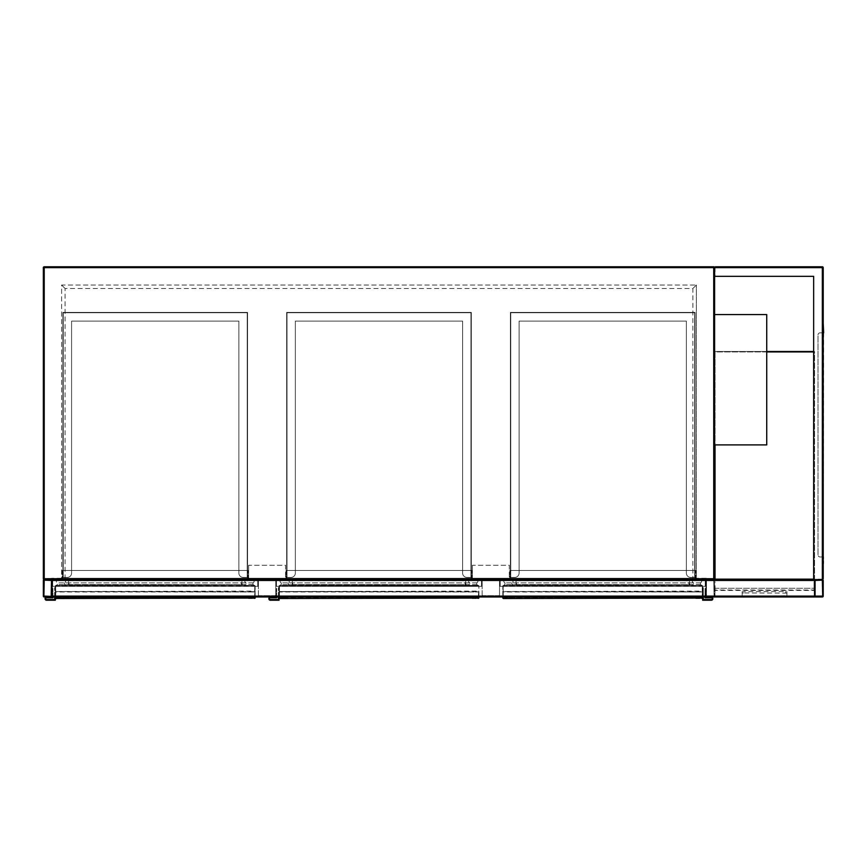 <?xml version="1.0" encoding="UTF-8"?>
<svg xmlns="http://www.w3.org/2000/svg" width="867" height="867" viewBox="0 0 867 867"><rect width="100%" height="100%" fill="white"/><g stroke="black" fill="none" stroke-linecap="round" stroke-linejoin="round"><path stroke-width="0.65" stroke-dasharray="4.33 3.25" d="M714.603 320.866L714.603 283.932L714.603 320.866M714.603 578.722L714.603 267.643L714.603 276.335L714.603 267.643L822.349 267.643L822.349 579.589A0.867 0.867 0 0 1 823.216 580.457L823.216 596.095A0.867 0.867 0 0 1 822.349 596.973L815.392 596.973A0.867 0.867 0 0 1 814.525 596.095L814.525 579.589L52.042 579.589L52.042 596.095A0.867 0.867 0 0 1 51.175 596.973L44.217 596.973A0.867 0.867 0 0 1 43.35 596.095L43.35 580.457A0.867 0.867 0 0 1 44.217 579.589L706.778 579.589A0.867 0.867 0 0 0 705.911 580.457L705.911 596.095A0.867 0.867 0 0 0 706.778 596.973L713.725 596.973L706.778 596.973A0.867 0.867 0 0 1 705.911 596.095L705.911 580.457A0.867 0.867 0 0 1 706.778 579.589L713.725 579.589A0.867 0.867 0 0 1 714.603 580.457A0.867 0.867 0 0 0 713.725 579.589A0.867 0.867 0 0 0 714.603 578.722A0.867 0.867 0 0 1 713.725 579.589L713.725 578.722L44.217 578.722L44.217 267.643L713.725 267.643L713.725 578.722L714.603 578.722M714.603 278.936C714.603 273.354 714.603 273.354 714.603 278.936C714.603 284.517 714.603 284.517 714.603 278.936M714.603 267.643L713.725 267.643L713.725 266.776A0.867 0.867 0 0 1 714.603 267.643A0.867 0.867 0 0 0 713.725 266.776L44.217 266.776A0.867 0.867 0 0 0 43.35 267.643L43.35 578.722A0.867 0.867 0 0 0 44.217 579.589L51.175 579.589A0.867 0.867 0 0 1 52.042 580.457L52.042 596.973L814.525 596.973L814.525 580.457A0.867 0.867 0 0 1 815.392 579.589L822.349 579.589L813.658 579.589L813.658 276.335L715.037 276.335L715.037 267.209L822.783 267.209L715.037 267.209L715.037 276.335M51.608 579.589L706.345 579.589L51.608 579.589L51.608 578.289L51.608 579.589M706.345 578.289L51.608 578.289L706.345 578.289L706.345 579.589L706.345 578.289M692.874 578.289L696.353 578.289L696.353 285.026L696.353 578.289L61.6 578.289L61.6 285.026L696.353 285.026L61.6 285.026L61.6 578.289L692.874 578.289L692.874 288.494L65.068 288.494L65.068 578.289M61.6 285.026L65.068 288.494M696.353 285.026L692.874 288.494M248.634 565.251L248.634 578.289L285.568 578.289L248.634 578.289L248.634 565.251L285.568 565.251L285.568 578.289L285.568 565.251L248.634 565.251M472.385 565.251L472.385 578.289L509.319 578.289L472.385 578.289L472.385 565.251L509.319 565.251L509.319 578.289L509.319 565.251L472.385 565.251M766.731 351.493L714.603 351.493L714.603 444.901L766.731 444.901L766.731 314.569L714.603 314.569L714.603 444.901L714.603 314.569M275.793 594.795L275.793 578.289L258.409 578.289L275.793 578.289L275.793 594.795A0.867 0.867 0 0 1 274.915 595.662L259.276 595.662L274.915 595.662A0.867 0.867 0 0 0 275.793 594.795M258.409 594.795L258.409 578.289L258.409 594.795A0.867 0.867 0 0 0 259.276 595.662A0.867 0.867 0 0 1 258.409 594.795M499.544 594.795L499.544 578.289L482.16 578.289L499.544 578.289L499.544 594.795A0.867 0.867 0 0 1 498.666 595.662L483.027 595.662L498.666 595.662A0.867 0.867 0 0 0 499.544 594.795M482.16 594.795L482.16 578.289L482.16 594.795A0.867 0.867 0 0 0 483.027 595.662A0.867 0.867 0 0 1 482.16 594.795M51.5 596.095L43.892 596.095L44.217 580.131L51.5 580.457L51.5 596.095M814.525 596.42L52.042 596.095L814.525 596.42M814.525 580.131L52.042 580.131L52.042 596.095L52.042 580.131L814.525 580.131M814.525 596.973L52.042 596.973L814.525 596.973L814.525 580.457L814.525 596.973M714.603 579.589L814.536 579.589L814.536 351.493L714.603 351.493L714.603 579.589L814.536 579.589L52.042 579.589L52.042 596.973L52.042 579.589L814.525 579.589L814.525 596.095L814.525 579.589L813.658 579.589L813.658 276.335L714.603 276.335M815.392 596.42L815.067 580.457L822.349 580.131L822.675 596.095L815.392 596.42M706.453 596.095L706.453 580.457L713.725 580.131L714.061 596.095L706.778 596.42L714.061 596.095L713.725 580.131L706.453 580.457L706.453 596.095M713.725 596.973A0.867 0.867 0 0 0 714.603 596.095L714.603 580.457L714.603 596.095A0.867 0.867 0 0 1 713.725 596.973M822.783 562.932L822.783 561.491L823.216 562.932M822.783 328.311L822.783 326.881L823.216 328.311M813.658 579.589L816.703 579.589L813.658 579.589L813.658 276.335M823.216 578.722L823.216 267.643A0.867 0.867 0 0 0 822.349 266.776L715.47 266.776M823.216 557.871L822.783 331.942L823.216 557.871M822.783 579.156L816.703 579.156L822.783 579.156L822.783 267.209L822.783 579.156M823.65 326.295L823.65 328.907L823.216 326.295M823.65 560.906L823.65 563.517L823.216 560.906M823.216 556.993L823.65 332.809M823.216 566.552L823.65 556.993M823.216 332.809L820.171 332.809A2.167 2.167 0 0 0 818.004 334.987A2.167 2.167 0 0 1 820.171 332.809L823.216 332.809L823.216 323.25M822.783 556.993L820.171 556.993A2.167 2.167 0 0 1 818.004 554.826L818.004 334.987L818.004 554.826A2.167 2.167 0 0 0 820.171 556.993L822.783 556.993L820.171 556.993L822.783 556.993L822.783 332.809L822.783 556.993M818.004 554.826L818.004 334.987A2.167 2.167 0 0 1 820.171 332.809A2.167 2.167 0 0 0 818.004 334.987L818.004 554.826A2.167 2.167 0 0 0 820.171 556.993A2.167 2.167 0 0 1 818.004 554.826M814.536 579.589L814.536 351.493L813.658 351.493M813.658 579.156L813.658 351.926M766.731 351.926L715.037 351.926L715.037 444.901M814.091 579.156L814.091 351.926L715.037 351.926L715.037 579.156L814.091 579.156M814.091 590.026L814.091 581.855L814.091 590.026L715.037 590.026L715.037 596.529L814.091 596.529L715.037 596.529L714.603 581.855L714.603 588.281L814.525 588.281L814.525 596.095L814.525 588.281L714.603 588.281L714.603 596.095L714.603 590.449L814.525 590.449M718.949 596.973L810.19 596.973L718.949 596.973M715.34 596.962L813.658 596.973L715.47 596.973L813.658 596.973L814.525 596.095L52.042 596.095L814.525 596.095L52.042 596.095L814.525 596.095L52.042 596.095L814.525 596.095L714.603 596.095L715.47 596.973L714.603 596.095M786.933 595.705L786.933 591.706L785.632 591.522L742.185 591.706L742.185 595.705L743.496 595.9L786.933 595.705L786.933 597.125M813.788 596.962L814.525 596.095L52.042 596.095M715.037 590.026L715.037 581.855M714.603 590.449L714.603 581.855M786.933 596.973L786.933 591.706M786.933 593.126L743.496 592.93L743.496 591.522M742.185 596.973L742.185 591.706M742.185 593.126L743.496 592.93M742.185 597.125L742.185 595.705M810.19 596.745L718.949 596.745L810.19 596.745M258.409 579.156L52.042 579.156L258.409 579.156L258.409 586.32L52.042 586.32L258.409 586.32L258.409 579.156M248.2 579.156L62.251 579.156L248.2 579.156L248.2 570.464L62.251 570.464L248.2 570.464L248.2 579.156M257.759 586.32L52.692 586.32L257.759 586.32L257.759 579.806L52.692 579.806L257.759 579.806L257.759 586.32M52.692 586.32L52.692 579.806L52.692 586.32M247.55 579.806L62.901 579.806L247.55 579.806L247.55 570.464L62.901 570.464L247.55 570.464L247.55 579.806M62.901 579.806L62.901 570.464L62.901 579.806M62.251 570.464L62.251 579.156L62.251 570.464M52.042 586.32L52.042 579.156L52.042 586.32M55.759 598.512L62.012 598.057L55.759 597.601L55.737 596.767L254.714 596.767L254.681 597.601L248.45 597.601L248.45 598.512L254.681 598.512M248.764 598.078L61.991 598.512L55.293 597.927L56.875 598.512M255.147 585.886L252.98 584.586L252.98 582.852C254.53 581.974 254.53 581.107 252.98 580.24C254.53 581.107 254.53 581.974 252.98 582.852L252.98 584.586L255.147 585.886L55.737 585.886L55.737 596.767L55.737 591.966L254.714 591.966L254.714 596.767L254.714 585.886L254.714 597.623L55.737 597.623L55.737 585.886L254.714 585.453L55.737 585.453L254.714 585.453L55.737 585.453L55.293 597.623L55.293 591.359L55.737 597.927L254.714 597.927L255.147 585.886L255.147 596.973M241.47 585.453L68.114 585.453L241.47 585.453L68.981 585.019L68.981 580.673L241.47 580.673L241.47 585.019L241.47 580.673L68.981 580.673L68.981 585.019L241.47 585.453M255.147 597.623L55.737 598.057L254.714 598.057L255.147 591.099L255.147 591.966L55.737 591.532L255.147 591.099M55.336 598.035L255.115 598.143M56.875 597.601L248.764 598.035M55.293 591.359L55.293 596.973L55.293 585.886L57.471 584.586L57.471 582.852C55.922 581.974 55.922 581.107 57.471 580.24C55.922 581.107 55.922 581.974 57.471 582.852L57.471 584.586L55.293 585.886M254.714 597.526L255.147 591.966M241.904 585.019L241.904 580.673L242.337 585.453L241.47 585.019L242.337 585.453M68.547 585.019L68.547 580.673L68.981 585.019L68.114 585.453M68.981 580.24L241.47 580.24L68.547 580.673M254.714 598.057L254.714 591.662L55.737 591.662L55.293 591.099L55.293 591.966M66.163 585.453L64.418 584.586L66.163 585.453L244.288 585.453L246.033 584.586L64.418 584.586L64.418 582.852L64.418 584.586L246.033 584.586L246.033 582.852L64.418 582.852C65.968 581.974 65.968 581.107 64.418 580.24C65.968 581.107 65.968 581.974 64.418 582.852L246.033 582.852C244.483 581.974 244.483 581.107 246.033 580.24L64.418 580.24L246.033 580.24C244.483 581.107 244.483 581.974 246.033 582.852L246.033 584.586L244.288 585.453L66.163 585.453M252.98 582.852L57.471 582.852L252.98 582.852M252.98 580.24L57.471 580.24L252.98 580.24M252.98 584.586L57.471 584.586L252.98 584.586M254.714 585.453L55.737 585.453M55.293 597.981L55.293 587.631L55.293 600.224L55.293 587.631L54.643 587.631L55.293 587.631L54.643 587.631L55.293 587.631L55.293 600.224L46.612 600.224A1.517 1.517 0 0 1 45.084 598.707A1.517 1.517 0 0 1 46.612 597.19L52.258 597.19L52.258 588.498L52.909 588.498L52.258 588.498L52.909 588.498L52.258 588.498L52.258 596.973M55.293 600.224L46.612 600.224A1.517 1.517 0 0 1 45.084 598.707A1.517 1.517 0 0 1 46.612 597.19L52.258 597.19M54.643 596.973L54.643 587.631L54.643 599.574L54.643 587.631L54.643 599.574L46.612 599.574A0.867 0.867 0 0 1 45.734 598.707A0.867 0.867 0 0 1 46.612 597.84L52.909 597.84L52.909 588.498L52.909 596.973M46.612 599.574L54.643 599.574L46.612 599.574A0.867 0.867 0 0 1 45.734 598.707A0.867 0.867 0 0 1 46.612 597.84L52.909 597.84L46.612 597.84M46.612 600.224A1.517 1.517 0 0 1 45.084 598.707A1.517 1.517 0 0 1 46.612 597.19M238.858 321.083L71.593 321.083L71.593 573.076A4.346 4.346 0 0 1 67.247 577.422A4.346 4.346 0 0 0 71.593 573.076A4.346 4.346 0 0 1 67.247 577.422L62.901 577.422L67.247 577.422A4.346 4.346 0 0 0 71.593 573.076A4.346 4.346 0 0 1 67.247 577.422L63.248 577.422L67.247 577.422A4.346 4.346 0 0 0 71.593 573.076A4.346 4.346 0 0 1 67.247 577.422L62.901 577.422L67.247 577.422A4.346 4.346 0 0 0 71.593 573.076A4.346 4.346 0 0 1 67.247 577.422L63.248 577.422L67.247 577.422A4.346 4.346 0 0 0 71.593 573.076A4.346 4.346 0 0 1 67.247 577.422L62.901 577.422L67.247 577.422A4.346 4.346 0 0 0 71.593 573.076A4.346 4.346 0 0 1 67.247 577.422L63.248 577.422L67.247 577.422A4.346 4.346 0 0 0 71.593 573.076A4.346 4.346 0 0 1 67.247 577.422L62.901 577.422L67.247 577.422A4.346 4.346 0 0 0 71.593 573.076A4.346 4.346 0 0 1 67.247 577.422L63.248 577.422L67.247 577.422A4.346 4.346 0 0 0 71.593 573.076A4.346 4.346 0 0 1 67.247 577.422L62.901 577.422L67.247 577.422A4.346 4.346 0 0 0 71.593 573.076A4.346 4.346 0 0 1 67.247 577.422L63.248 577.422L67.247 577.422A4.346 4.346 0 0 0 71.593 573.076A4.346 4.346 0 0 1 67.247 577.422L62.901 577.422L67.247 577.422A4.346 4.346 0 0 0 71.593 573.076L71.593 321.083L71.593 573.076L71.593 321.083L71.593 573.076L71.593 321.083L71.593 573.076L71.593 321.083L71.593 573.076L71.593 321.083L71.593 573.076L71.593 321.083L71.593 573.076L71.593 321.083L71.593 573.076L71.593 321.083L71.593 573.076L71.593 321.083L71.593 573.076L71.593 321.083L71.593 573.076L71.593 321.083L71.593 573.076L71.593 321.083L238.858 321.083L71.593 321.083L238.858 321.083L238.858 573.076A4.346 4.346 0 0 0 243.204 577.422L247.55 577.422L243.204 577.422A4.346 4.346 0 0 1 238.858 573.076A4.346 4.346 0 0 0 243.204 577.422A4.346 4.346 0 0 1 238.858 573.076A4.346 4.346 0 0 0 243.204 577.422L247.55 577.422L243.204 577.422A4.346 4.346 0 0 1 238.858 573.076A4.346 4.346 0 0 0 243.204 577.422A4.346 4.346 0 0 1 238.858 573.076A4.346 4.346 0 0 0 243.204 577.422L247.55 577.422L243.204 577.422A4.346 4.346 0 0 1 238.858 573.076A4.346 4.346 0 0 0 243.204 577.422A4.346 4.346 0 0 1 238.858 573.076A4.346 4.346 0 0 0 243.204 577.422L247.55 577.422L243.204 577.422A4.346 4.346 0 0 1 238.858 573.076A4.346 4.346 0 0 0 243.204 577.422A4.346 4.346 0 0 1 238.858 573.076A4.346 4.346 0 0 0 243.204 577.422L247.55 577.422L243.204 577.422A4.346 4.346 0 0 1 238.858 573.076A4.346 4.346 0 0 0 243.204 577.422A4.346 4.346 0 0 1 238.858 573.076A4.346 4.346 0 0 0 243.204 577.422L247.55 577.422L243.204 577.422A4.346 4.346 0 0 1 238.858 573.076A4.346 4.346 0 0 0 243.204 577.422A4.346 4.346 0 0 1 238.858 573.076L238.858 321.083L238.858 573.076L238.858 321.083L71.593 321.083L238.858 321.083L71.593 321.083L238.858 321.083L238.858 573.076L238.858 321.083L238.858 573.076L238.858 321.083L71.593 321.083L238.858 321.083L71.593 321.083L238.858 321.083L238.858 573.076L238.858 321.083L238.858 573.076L238.858 321.083L71.593 321.083L238.858 321.083L71.593 321.083L238.858 321.083L238.858 573.076L238.858 321.083L238.858 573.076L238.858 321.083L71.593 321.083L238.858 321.083L71.593 321.083L238.858 321.083L238.858 573.076L238.858 321.083L238.858 573.076L238.858 321.083L71.593 321.083L238.858 321.083L71.593 321.083L238.858 321.083L238.858 573.076L238.858 321.083M247.55 312.391L62.901 312.391L62.901 577.422L62.901 312.391L62.901 577.422L62.901 312.391L62.901 577.422L62.901 312.391L62.901 577.422L62.901 312.391L62.901 577.422L62.901 312.391L62.901 577.422L62.901 312.391L247.55 312.391L247.55 577.422L247.55 312.391L62.901 312.391L247.55 312.391L247.55 577.422L247.55 312.391L62.901 312.391L247.55 312.391L247.55 577.422L247.55 312.391L62.901 312.391L247.55 312.391L247.55 577.422L247.55 312.391L62.901 312.391L247.55 312.391L247.55 577.422L247.55 312.391L62.901 312.391L247.55 312.391L247.55 577.422L247.55 312.391M247.203 312.738L63.248 312.738L63.248 577.422L67.247 577.422L63.248 577.422L63.248 312.738L63.248 577.422L63.248 312.738L63.248 577.422L63.248 312.738L63.248 577.422L63.248 312.738L63.248 577.422L63.248 312.738L63.248 577.422L63.248 312.738L247.203 312.738L247.203 577.422L247.203 312.738L63.248 312.738L247.203 312.738L247.203 577.422L247.203 312.738L63.248 312.738L247.203 312.738L247.203 577.422L247.203 312.738L63.248 312.738L247.203 312.738L247.203 577.422L247.203 312.738L63.248 312.738L247.203 312.738L247.203 577.422L247.203 312.738L63.248 312.738L247.203 312.738L247.203 577.422L247.203 312.738M482.16 579.156L275.793 579.156L482.16 579.156L482.16 586.32L275.793 586.32L482.16 586.32L482.16 579.156M471.951 579.156L286.002 579.156L471.951 579.156L471.951 570.464L286.002 570.464L471.951 570.464L471.951 579.156M481.51 586.32L276.443 586.32L481.51 586.32L481.51 579.806L276.443 579.806L481.51 579.806L481.51 586.32M276.443 586.32L276.443 579.806L276.443 586.32M471.301 579.806L286.652 579.806L471.301 579.806L471.301 570.464L286.652 570.464L471.301 570.464L471.301 579.806M286.652 579.806L286.652 570.464L286.652 579.806M286.002 570.464L286.002 579.156L286.002 570.464M275.793 586.32L275.793 579.156L275.793 586.32M279.51 598.512L285.763 598.057L279.51 597.601L279.477 596.767L478.465 596.767L478.432 597.601L472.201 597.601L472.201 598.512L478.432 598.512M472.515 598.078L285.763 598.057M478.898 585.886L476.731 584.586L476.731 582.852C478.281 581.974 478.281 581.107 476.731 580.24C478.281 581.107 478.281 581.974 476.731 582.852L476.731 584.586L478.898 585.886L279.477 585.453L478.465 585.453L279.477 585.453L279.044 597.623L478.898 597.623L478.898 585.886L478.465 597.623L279.477 597.623L279.477 585.886L478.465 585.886L279.477 585.886L279.477 596.767L279.477 591.966L478.465 591.966L279.477 591.532L478.898 591.099M465.221 585.453L291.865 585.453L465.221 585.453L292.732 585.019L292.732 580.673L465.221 580.673L465.221 585.019L465.221 580.673L292.732 580.673L292.732 585.019L465.221 585.453M279.044 600.224L270.363 600.224L279.044 600.224L279.044 587.631L279.044 600.224L279.044 587.631L278.394 587.631L279.044 587.631L278.394 587.631L279.044 587.631L279.087 598.035L478.866 598.143M279.087 598.035L472.515 598.035M279.477 597.526L279.087 598.143M279.044 596.973L279.044 585.886L281.222 584.586L281.222 582.852C279.673 581.974 279.673 581.107 281.222 580.24C279.673 581.107 279.673 581.974 281.222 582.852L281.222 584.586L279.044 585.886M478.465 597.526L478.898 591.966M465.655 585.019L465.655 580.673L466.088 585.453L465.221 585.019L466.088 585.453M292.298 585.019L292.298 580.673L292.732 585.019L291.865 585.453M292.732 580.24L465.221 580.24L292.298 580.673M478.465 598.057L478.465 591.662L279.477 591.662L279.477 598.057M279.044 591.359L279.044 591.966M289.914 585.453L288.169 584.586L289.914 585.453L468.039 585.453L469.773 584.586L288.169 584.586L288.169 582.852L288.169 584.586L469.773 584.586L469.773 582.852L288.169 582.852C289.719 581.974 289.719 581.107 288.169 580.24C289.719 581.107 289.719 581.974 288.169 582.852L469.773 582.852C468.234 581.974 468.234 581.107 469.773 580.24L288.169 580.24L469.773 580.24C468.234 581.107 468.234 581.974 469.773 582.852L469.773 584.586L468.039 585.453L289.914 585.453M476.731 582.852L281.222 582.852L476.731 582.852M476.731 580.24L281.222 580.24L476.731 580.24M476.731 584.586L281.222 584.586L476.731 584.586M478.465 585.453L279.477 585.453M270.363 600.224A1.517 1.517 0 0 1 268.835 598.707A1.517 1.517 0 0 1 270.363 597.19A1.517 1.517 0 0 0 268.835 598.707A1.517 1.517 0 0 0 270.363 600.224A1.517 1.517 0 0 1 268.835 598.707A1.517 1.517 0 0 1 270.363 597.19L276.009 597.19L276.009 588.498L276.66 588.498L276.009 588.498L276.66 588.498L276.009 588.498L276.009 596.973M278.394 596.973L278.394 587.631L278.394 599.574L278.394 587.631L278.394 599.574L270.363 599.574A0.867 0.867 0 0 1 269.485 598.707A0.867 0.867 0 0 1 270.363 597.84L276.66 597.84L276.66 588.498L276.66 596.973M270.363 599.574L278.394 599.574L270.363 599.574A0.867 0.867 0 0 1 269.485 598.707A0.867 0.867 0 0 1 270.363 597.84L276.66 597.84L270.363 597.84M270.363 597.19L276.009 597.19M462.61 321.083L295.344 321.083L295.344 573.076A4.346 4.346 0 0 1 290.998 577.422A4.346 4.346 0 0 0 295.344 573.076A4.346 4.346 0 0 1 290.998 577.422L286.652 577.422L290.998 577.422A4.346 4.346 0 0 0 295.344 573.076A4.346 4.346 0 0 1 290.998 577.422L286.999 577.422L290.998 577.422A4.346 4.346 0 0 0 295.344 573.076A4.346 4.346 0 0 1 290.998 577.422L286.652 577.422L290.998 577.422A4.346 4.346 0 0 0 295.344 573.076A4.346 4.346 0 0 1 290.998 577.422L286.999 577.422L290.998 577.422A4.346 4.346 0 0 0 295.344 573.076A4.346 4.346 0 0 1 290.998 577.422L286.652 577.422L290.998 577.422A4.346 4.346 0 0 0 295.344 573.076A4.346 4.346 0 0 1 290.998 577.422L286.999 577.422L290.998 577.422A4.346 4.346 0 0 0 295.344 573.076A4.346 4.346 0 0 1 290.998 577.422L286.652 577.422L290.998 577.422A4.346 4.346 0 0 0 295.344 573.076A4.346 4.346 0 0 1 290.998 577.422L286.999 577.422L290.998 577.422A4.346 4.346 0 0 0 295.344 573.076A4.346 4.346 0 0 1 290.998 577.422L286.652 577.422L290.998 577.422A4.346 4.346 0 0 0 295.344 573.076A4.346 4.346 0 0 1 290.998 577.422L286.999 577.422L290.998 577.422A4.346 4.346 0 0 0 295.344 573.076A4.346 4.346 0 0 1 290.998 577.422L286.652 577.422L290.998 577.422A4.346 4.346 0 0 0 295.344 573.076L295.344 321.083L295.344 573.076L295.344 321.083L295.344 573.076L295.344 321.083L295.344 573.076L295.344 321.083L295.344 573.076L295.344 321.083L295.344 573.076L295.344 321.083L295.344 573.076L295.344 321.083L295.344 573.076L295.344 321.083L295.344 573.076L295.344 321.083L295.344 573.076L295.344 321.083L295.344 573.076L295.344 321.083L295.344 573.076L295.344 321.083L462.61 321.083L295.344 321.083L462.61 321.083L462.61 573.076A4.346 4.346 0 0 0 466.955 577.422L471.301 577.422L466.955 577.422A4.346 4.346 0 0 1 462.61 573.076A4.346 4.346 0 0 0 466.955 577.422A4.346 4.346 0 0 1 462.61 573.076A4.346 4.346 0 0 0 466.955 577.422L471.301 577.422L466.955 577.422A4.346 4.346 0 0 1 462.61 573.076A4.346 4.346 0 0 0 466.955 577.422A4.346 4.346 0 0 1 462.61 573.076A4.346 4.346 0 0 0 466.955 577.422L471.301 577.422L466.955 577.422A4.346 4.346 0 0 1 462.61 573.076A4.346 4.346 0 0 0 466.955 577.422A4.346 4.346 0 0 1 462.61 573.076A4.346 4.346 0 0 0 466.955 577.422L471.301 577.422L466.955 577.422A4.346 4.346 0 0 1 462.61 573.076A4.346 4.346 0 0 0 466.955 577.422A4.346 4.346 0 0 1 462.61 573.076A4.346 4.346 0 0 0 466.955 577.422L471.301 577.422L466.955 577.422A4.346 4.346 0 0 1 462.61 573.076A4.346 4.346 0 0 0 466.955 577.422A4.346 4.346 0 0 1 462.61 573.076A4.346 4.346 0 0 0 466.955 577.422L471.301 577.422L466.955 577.422A4.346 4.346 0 0 1 462.61 573.076A4.346 4.346 0 0 0 466.955 577.422A4.346 4.346 0 0 1 462.61 573.076L462.61 321.083L462.61 573.076L462.61 321.083L295.344 321.083L462.61 321.083L295.344 321.083L462.61 321.083L462.61 573.076L462.61 321.083L462.61 573.076L462.61 321.083L295.344 321.083L462.61 321.083L295.344 321.083L462.61 321.083L462.61 573.076L462.61 321.083L462.61 573.076L462.61 321.083L295.344 321.083L462.61 321.083L295.344 321.083L462.61 321.083L462.61 573.076L462.61 321.083L462.61 573.076L462.61 321.083L295.344 321.083L462.61 321.083L295.344 321.083L462.61 321.083L462.61 573.076L462.61 321.083L462.61 573.076L462.61 321.083L295.344 321.083L462.61 321.083L295.344 321.083L462.61 321.083L462.61 573.076L462.61 321.083M471.301 312.391L286.652 312.391L286.652 577.422L286.652 312.391L286.652 577.422L286.652 312.391L286.652 577.422L286.652 312.391L286.652 577.422L286.652 312.391L286.652 577.422L286.652 312.391L286.652 577.422L286.652 312.391L471.301 312.391L471.301 577.422L471.301 312.391L286.652 312.391L471.301 312.391L471.301 577.422L471.301 312.391L286.652 312.391L471.301 312.391L471.301 577.422L471.301 312.391L286.652 312.391L471.301 312.391L471.301 577.422L471.301 312.391L286.652 312.391L471.301 312.391L471.301 577.422L471.301 312.391L286.652 312.391L471.301 312.391L471.301 577.422L471.301 312.391M470.954 312.738L286.999 312.738L286.999 577.422L290.998 577.422L286.999 577.422L286.999 312.738L286.999 577.422L286.999 312.738L286.999 577.422L286.999 312.738L286.999 577.422L286.999 312.738L286.999 577.422L286.999 312.738L286.999 577.422L286.999 312.738L470.954 312.738L470.954 577.422L470.954 312.738L286.999 312.738L470.954 312.738L470.954 577.422L470.954 312.738L286.999 312.738L470.954 312.738L470.954 577.422L470.954 312.738L286.999 312.738L470.954 312.738L470.954 577.422L470.954 312.738L286.999 312.738L470.954 312.738L470.954 577.422L470.954 312.738L286.999 312.738L470.954 312.738L470.954 577.422L470.954 312.738M705.911 579.156L499.544 579.156L705.911 579.156L705.911 586.32L499.544 586.32L705.911 586.32L705.911 579.156M695.702 579.156L509.753 579.156L695.702 579.156L695.702 570.464L509.753 570.464L695.702 570.464L695.702 579.156M705.261 586.32L500.194 586.32L705.261 586.32L705.261 579.806L500.194 579.806L705.261 579.806L705.261 586.32M500.194 586.32L500.194 579.806L500.194 586.32M695.052 579.806L510.403 579.806L695.052 579.806L695.052 570.464L510.403 570.464L695.052 570.464L695.052 579.806M510.403 579.806L510.403 570.464L510.403 579.806M509.753 570.464L509.753 579.156L509.753 570.464M499.544 586.32L499.544 579.156L499.544 586.32M503.261 598.512L509.514 598.057L503.261 597.601L503.228 596.767L702.216 596.767L702.183 597.601L695.952 597.601L695.952 598.512L702.183 598.512M696.266 598.078L509.514 598.057M702.649 585.886L700.482 584.586L700.482 582.852C702.032 581.974 702.032 581.107 700.482 580.24C702.032 581.107 702.032 581.974 700.482 582.852L700.482 584.586L702.649 585.886L503.228 585.886L503.228 596.767L503.228 591.966L702.216 591.966L702.216 596.767L702.216 585.886L702.216 597.623L503.228 597.623L503.228 585.886L702.216 585.453L503.228 585.453L702.216 585.453L503.228 585.453L502.795 597.623L502.795 591.359L503.228 597.927L702.216 597.927L702.649 585.886L702.649 596.973M688.962 585.453L515.616 585.453L688.962 585.453L516.483 585.019L516.483 580.673L688.962 580.673L688.962 585.019L688.962 580.673L516.483 580.673L516.483 585.019L688.962 585.453M702.649 600.224L711.341 600.224L702.649 600.224L702.649 587.631L702.649 600.224L702.649 587.631L703.3 587.631L702.649 587.631L703.3 587.631L702.649 587.631L702.216 598.057L503.228 598.057L702.216 598.057L702.649 591.099L702.649 591.966L503.228 591.532L702.649 591.099M502.795 591.359L502.827 598.035L702.606 598.143M502.827 598.035L696.266 598.035M503.228 597.526L502.838 598.143M502.795 596.973L502.795 585.886L504.973 584.586L504.973 582.852C503.424 581.974 503.424 581.107 504.973 580.24C503.424 581.107 503.424 581.974 504.973 582.852L504.973 584.586L502.795 585.886M702.216 597.526L702.649 591.966M689.395 585.019L689.395 580.673L689.839 585.453L688.962 585.019L689.839 585.453M516.049 585.019L516.049 580.673L516.483 585.019L515.616 585.453M516.483 580.24L688.962 580.24L516.049 580.673M702.216 598.057L702.216 591.662L503.228 591.662L502.795 591.099L502.795 591.966M513.654 585.453L511.92 584.586L513.654 585.453L691.79 585.453L693.524 584.586L511.92 584.586L511.92 582.852L511.92 584.586L693.524 584.586L693.524 582.852L511.92 582.852C513.47 581.974 513.47 581.107 511.92 580.24C513.47 581.107 513.47 581.974 511.92 582.852L693.524 582.852C691.985 581.974 691.985 581.107 693.524 580.24L511.92 580.24L693.524 580.24C691.985 581.107 691.985 581.974 693.524 582.852L693.524 584.586L691.79 585.453L513.654 585.453M700.482 582.852L504.973 582.852L700.482 582.852M700.482 580.24L504.973 580.24L700.482 580.24M700.482 584.586L504.973 584.586L700.482 584.586M702.216 585.453L503.228 585.453M705.044 596.973L705.044 588.498L705.695 588.498L705.044 588.498L705.695 588.498L705.044 588.498L705.044 597.84L705.044 588.498L705.044 597.84L711.341 597.84A0.867 0.867 0 0 1 712.208 598.707A0.867 0.867 0 0 1 711.341 599.574A0.867 0.867 0 0 0 712.208 598.707A0.867 0.867 0 0 0 711.341 597.84M703.3 596.973L703.3 587.631L703.3 599.574L711.341 599.574M711.341 600.224A1.517 1.517 0 0 0 712.858 598.707A1.517 1.517 0 0 0 711.341 597.19A1.517 1.517 0 0 1 712.858 598.707A1.517 1.517 0 0 1 711.341 600.224A1.517 1.517 0 0 0 712.858 598.707A1.517 1.517 0 0 0 711.341 597.19L705.695 597.19L705.695 588.498L705.695 596.973M705.695 597.19L705.695 588.498L705.695 597.19L711.341 597.19M703.3 587.631L703.3 599.574L703.3 587.631M686.361 321.083L519.095 321.083L519.095 573.076A4.346 4.346 0 0 1 514.749 577.422A4.346 4.346 0 0 0 519.095 573.076A4.346 4.346 0 0 1 514.749 577.422L510.403 577.422L514.749 577.422A4.346 4.346 0 0 0 519.095 573.076A4.346 4.346 0 0 1 514.749 577.422L510.75 577.422L514.749 577.422A4.346 4.346 0 0 0 519.095 573.076A4.346 4.346 0 0 1 514.749 577.422L510.403 577.422L514.749 577.422A4.346 4.346 0 0 0 519.095 573.076A4.346 4.346 0 0 1 514.749 577.422L510.75 577.422L514.749 577.422A4.346 4.346 0 0 0 519.095 573.076A4.346 4.346 0 0 1 514.749 577.422L510.403 577.422L514.749 577.422A4.346 4.346 0 0 0 519.095 573.076A4.346 4.346 0 0 1 514.749 577.422L510.75 577.422L514.749 577.422A4.346 4.346 0 0 0 519.095 573.076A4.346 4.346 0 0 1 514.749 577.422L510.403 577.422L514.749 577.422A4.346 4.346 0 0 0 519.095 573.076A4.346 4.346 0 0 1 514.749 577.422L510.75 577.422L514.749 577.422A4.346 4.346 0 0 0 519.095 573.076A4.346 4.346 0 0 1 514.749 577.422L510.403 577.422L514.749 577.422A4.346 4.346 0 0 0 519.095 573.076A4.346 4.346 0 0 1 514.749 577.422L510.75 577.422L514.749 577.422A4.346 4.346 0 0 0 519.095 573.076A4.346 4.346 0 0 1 514.749 577.422L510.403 577.422L514.749 577.422A4.346 4.346 0 0 0 519.095 573.076L519.095 321.083L519.095 573.076L519.095 321.083L519.095 573.076L519.095 321.083L519.095 573.076L519.095 321.083L519.095 573.076L519.095 321.083L519.095 573.076L519.095 321.083L519.095 573.076L519.095 321.083L519.095 573.076L519.095 321.083L519.095 573.076L519.095 321.083L519.095 573.076L519.095 321.083L519.095 573.076L519.095 321.083L519.095 573.076L519.095 321.083L686.361 321.083L519.095 321.083L686.361 321.083L686.361 573.076A4.346 4.346 0 0 0 690.706 577.422L695.052 577.422L690.706 577.422A4.346 4.346 0 0 1 686.361 573.076A4.346 4.346 0 0 0 690.706 577.422A4.346 4.346 0 0 1 686.361 573.076A4.346 4.346 0 0 0 690.706 577.422L695.052 577.422L690.706 577.422A4.346 4.346 0 0 1 686.361 573.076A4.346 4.346 0 0 0 690.706 577.422A4.346 4.346 0 0 1 686.361 573.076A4.346 4.346 0 0 0 690.706 577.422L695.052 577.422L690.706 577.422A4.346 4.346 0 0 1 686.361 573.076A4.346 4.346 0 0 0 690.706 577.422A4.346 4.346 0 0 1 686.361 573.076A4.346 4.346 0 0 0 690.706 577.422L695.052 577.422L690.706 577.422A4.346 4.346 0 0 1 686.361 573.076A4.346 4.346 0 0 0 690.706 577.422A4.346 4.346 0 0 1 686.361 573.076A4.346 4.346 0 0 0 690.706 577.422L695.052 577.422L690.706 577.422A4.346 4.346 0 0 1 686.361 573.076A4.346 4.346 0 0 0 690.706 577.422A4.346 4.346 0 0 1 686.361 573.076A4.346 4.346 0 0 0 690.706 577.422L695.052 577.422L690.706 577.422A4.346 4.346 0 0 1 686.361 573.076A4.346 4.346 0 0 0 690.706 577.422A4.346 4.346 0 0 1 686.361 573.076L686.361 321.083L686.361 573.076L686.361 321.083L519.095 321.083L686.361 321.083L519.095 321.083L686.361 321.083L686.361 573.076L686.361 321.083L686.361 573.076L686.361 321.083L519.095 321.083L686.361 321.083L519.095 321.083L686.361 321.083L686.361 573.076L686.361 321.083L686.361 573.076L686.361 321.083L519.095 321.083L686.361 321.083L519.095 321.083L686.361 321.083L686.361 573.076L686.361 321.083L686.361 573.076L686.361 321.083L519.095 321.083L686.361 321.083L519.095 321.083L686.361 321.083L686.361 573.076L686.361 321.083L686.361 573.076L686.361 321.083L519.095 321.083L686.361 321.083L519.095 321.083L686.361 321.083L686.361 573.076L686.361 321.083M695.052 312.391L510.403 312.391L510.403 577.422L510.403 312.391L510.403 577.422L510.403 312.391L510.403 577.422L510.403 312.391L510.403 577.422L510.403 312.391L510.403 577.422L510.403 312.391L510.403 577.422L510.403 312.391L695.052 312.391L695.052 577.422L695.052 312.391L510.403 312.391L695.052 312.391L695.052 577.422L695.052 312.391L510.403 312.391L695.052 312.391L695.052 577.422L695.052 312.391L510.403 312.391L695.052 312.391L695.052 577.422L695.052 312.391L510.403 312.391L695.052 312.391L695.052 577.422L695.052 312.391L510.403 312.391L695.052 312.391L695.052 577.422L695.052 312.391M694.705 312.738L510.75 312.738L510.75 577.422L514.749 577.422L510.75 577.422L510.75 312.738L510.75 577.422L510.75 312.738L510.75 577.422L510.75 312.738L510.75 577.422L510.75 312.738L510.75 577.422L510.75 312.738L510.75 577.422L510.75 312.738L694.705 312.738L694.705 577.422L694.705 312.738L510.75 312.738L694.705 312.738L694.705 577.422L694.705 312.738L510.75 312.738L694.705 312.738L694.705 577.422L694.705 312.738L510.75 312.738L694.705 312.738L694.705 577.422L694.705 312.738L510.75 312.738L694.705 312.738L694.705 577.422L694.705 312.738L510.75 312.738L694.705 312.738L694.705 577.422L694.705 312.738M44.217 266.776L44.217 267.643L43.35 267.643A0.867 0.867 0 0 1 44.217 266.776M43.35 578.722L44.217 578.722L44.217 579.589M814.525 580.457L52.042 580.457M823.216 267.643L822.349 267.643L822.349 266.776M785.632 592.93L785.632 591.522M743.496 597.32L743.496 595.9M785.632 597.32L785.632 595.9M254.714 596.973L55.737 596.973M255.115 598.078L253.576 598.512M253.576 597.601L255.115 598.035M478.465 596.973L279.477 596.973M280.626 597.601L279.087 598.078M285.438 598.035L280.626 598.512M478.866 598.078L477.327 598.512M477.327 597.601L478.866 598.035M702.216 596.973L503.228 596.973M504.377 597.601L502.827 598.078M509.189 598.035L504.377 598.512M702.617 598.078L701.067 598.512M701.067 597.601L702.617 598.035"/><path stroke-width="1.3" d="M813.658 276.335L714.603 276.335L714.603 578.722L713.725 578.722L713.725 267.643L44.217 267.643L44.217 578.722L713.725 578.722L713.725 579.589L44.217 579.589A0.867 0.867 0 0 1 43.35 578.722L43.35 267.643A0.867 0.867 0 0 1 44.217 266.776L713.725 266.776A0.867 0.867 0 0 1 714.603 267.643L715.47 266.776L822.349 266.776A0.867 0.867 0 0 1 823.216 267.643L823.216 578.722L822.349 579.589L815.392 579.589A0.867 0.867 0 0 0 814.525 580.457L814.525 596.973L52.042 596.973L52.042 580.457A0.867 0.867 0 0 0 51.175 579.589L44.217 579.589A0.867 0.867 0 0 0 43.35 580.457L43.35 596.095A0.867 0.867 0 0 0 44.217 596.973L51.175 596.973A0.867 0.867 0 0 0 52.042 596.095L52.042 579.589L813.658 579.589L813.658 276.335L715.037 276.335M713.725 579.589A0.867 0.867 0 0 0 714.603 578.722A0.867 0.867 0 0 1 713.725 579.589M714.603 579.589L714.603 444.901L766.731 444.901L766.731 314.569L714.603 314.569M51.175 596.42L51.5 580.457L44.217 580.131L43.892 596.095L51.175 596.42M814.525 579.589L814.525 596.095A0.867 0.867 0 0 0 815.392 596.973L822.349 596.973A0.867 0.867 0 0 0 823.216 596.095L823.216 580.457A0.867 0.867 0 0 0 822.349 579.589L813.658 579.589M815.067 596.095L822.675 596.095L822.349 580.131L815.067 580.457L815.067 596.095M714.603 276.335L714.603 267.643A0.867 0.867 0 0 0 713.725 266.776L713.725 267.643L715.47 266.776M822.349 266.776L822.349 579.589L823.216 578.722M823.216 332.809L823.216 566.552M823.216 323.25L823.65 332.809M813.658 351.493L766.731 351.493M715.037 444.901L715.037 579.156L813.658 579.156M813.658 351.926L766.731 351.926M742.185 596.973L786.933 596.973M55.737 596.973L55.759 598.512L255.115 598.078M255.147 596.973L255.115 598.143M55.737 598.382L55.293 600.224L46.612 600.224A1.517 1.517 0 0 1 45.084 598.707A1.517 1.517 0 0 1 46.612 597.19L52.258 596.973M54.643 596.973L54.643 599.574L46.612 599.574A0.867 0.867 0 0 1 45.734 598.707A0.867 0.867 0 0 1 46.612 597.84L52.909 597.84L52.909 596.973M46.612 599.574A0.867 0.867 0 0 1 45.734 598.707A0.867 0.867 0 0 1 46.612 597.84M55.293 600.224L46.612 600.224M46.612 597.19L52.258 597.19M279.477 596.973L279.51 598.512L478.866 598.078M279.087 598.078L279.044 600.224L270.363 600.224A1.517 1.517 0 0 1 268.835 598.707A1.517 1.517 0 0 1 270.363 597.19L276.009 596.973M279.044 597.623L279.044 596.973M278.394 596.973L278.394 599.574L270.363 599.574A0.867 0.867 0 0 1 269.485 598.707A0.867 0.867 0 0 1 270.363 597.84L276.66 597.84L276.66 596.973M270.363 599.574A0.867 0.867 0 0 1 269.485 598.707A0.867 0.867 0 0 1 270.363 597.84M279.044 600.224L270.363 600.224M270.363 597.19L276.009 597.19M503.228 596.973L503.261 598.512L702.617 598.078M502.827 598.078L502.795 596.973M702.649 596.973L702.606 598.143M703.3 596.973L703.3 599.574L711.341 599.574A0.867 0.867 0 0 0 712.208 598.707A0.867 0.867 0 0 0 711.341 597.84L705.044 597.84L705.044 596.973M702.649 597.623L702.649 600.224L711.341 600.224A1.517 1.517 0 0 0 712.858 598.707A1.517 1.517 0 0 0 711.341 597.19L705.695 596.973M711.341 597.19L705.695 597.19M702.649 600.224L711.341 600.224M711.341 599.574A0.867 0.867 0 0 0 712.208 598.707A0.867 0.867 0 0 0 711.341 597.84M44.217 267.643L44.217 266.776A0.867 0.867 0 0 0 43.35 267.643L44.217 267.643M44.217 579.589L44.217 578.722L43.35 578.722M814.525 596.095L52.042 596.095M814.525 580.457L52.042 580.457M823.216 267.643L714.603 267.643M254.714 598.382L254.714 596.973M478.465 598.382L478.465 596.973M702.216 598.382L702.216 596.973"/></g></svg>
